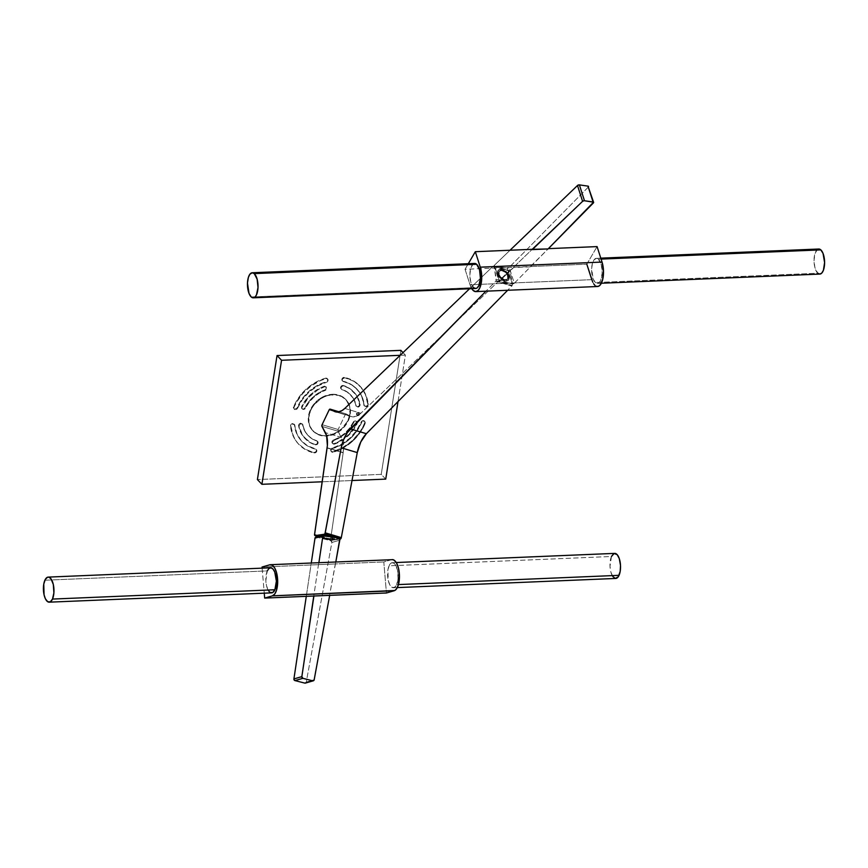 <?xml version="1.0" encoding="UTF-8"?>
<svg xmlns="http://www.w3.org/2000/svg" width="868" height="868" viewBox="0 0 868 868"><rect width="100%" height="100%" fill="white"/><g stroke="black" fill="none" stroke-linecap="round" stroke-linejoin="round"><path stroke-width="0.65" stroke-dasharray="4.34 3.25" d="M292.776 423.541A2.137 1.747 136.4 0 0 290.52 426.036L290.975 426.514A2.137 1.747 -43.6 0 1 293.232 424.007L294.252 424.344L296.509 433.295L300.925 440.369L307.337 445.642L315.93 449.027L316.429 450.655L315.583 452.011L313.739 452.521L304.885 449.081L297.757 443.222L295.001 439.512L291.344 430.832L290.639 425.157L291.898 423.768L293.232 424.007A2.137 1.747 -43.6 0 1 294.87 425.396L294.426 424.919A37.975 31.074 136.4 0 0 301.619 441.128A37.975 31.074 136.4 0 0 315.301 448.734L315.746 449.201A37.975 31.074 -43.6 0 1 302.064 441.606A37.975 31.074 -43.6 0 1 294.87 425.396L294.426 424.919A2.137 1.747 136.4 0 0 292.776 423.541M325.869 435.627A22.763 18.619 136.4 0 0 347.135 421.75A22.763 18.619 136.4 0 0 345.627 399.269A22.763 18.619 136.4 0 0 332.411 394.289L332.867 394.756A22.763 18.619 -43.6 0 1 346.082 399.747A22.763 18.619 -43.6 0 1 347.58 422.217A22.763 18.619 -43.6 0 1 326.314 436.105L318.22 434.38L312.23 430.181L310.158 427.164L308.259 419.841L309.54 411.768L313.793 404.195L320.39 398.249L324.263 396.188L332.411 394.289L340.061 395.526L346.05 399.725L349.457 406.246L350.021 410.076L348.741 418.137L346.95 422.065L341.417 428.966L334.006 433.718L325.869 435.627L326.314 436.105A22.763 18.619 -43.6 0 1 313.098 431.114A22.763 18.619 -43.6 0 1 311.601 408.644A22.763 18.619 -43.6 0 1 332.867 394.756L332.411 394.289A22.763 18.619 136.4 0 0 311.145 408.166A22.763 18.619 136.4 0 0 312.643 430.636A22.763 18.619 136.4 0 0 325.869 435.627M300.838 423.204A2.137 1.747 136.4 0 0 298.603 425.83L299.048 426.296A2.137 1.747 -43.6 0 1 301.294 423.671L302.27 423.931L304.191 429.953L307.261 434.662L311.504 438.297L317.514 441.302L316.744 444.036L315.258 444.481L311.807 443.244L304.093 437.515L300.578 432.134L298.603 425.83L299.503 423.725L301.294 423.671A2.137 1.747 -43.6 0 1 302.91 424.929L302.465 424.452A29.447 24.087 136.4 0 0 307.804 435.248A29.447 24.087 136.4 0 0 316.701 440.684L317.146 441.161A29.447 24.087 -43.6 0 1 308.249 435.725A29.447 24.087 -43.6 0 1 302.91 424.929L302.465 424.452A2.137 1.747 136.4 0 0 300.838 423.204M363.247 420.589A2.137 1.747 136.4 0 0 361.142 422.119L361.598 422.597A2.137 1.747 -43.6 0 1 363.703 421.056L364.658 421.273L364.864 422.488L362.368 427.859L359.406 432.568L351.931 440.955L342.827 447.497L332.759 451.729L331.055 451.371L330.708 449.678L331.663 448.365L341.45 444.21L349.63 438.329L356.347 430.788L361.489 421.533L362.607 420.72L363.703 421.056A2.137 1.747 -43.6 0 1 365.189 423.4A42.25 34.568 -43.6 0 1 333.214 452.206L332.759 451.729A42.25 34.568 136.4 0 0 364.734 422.922L365.189 423.4L364.734 422.922A2.137 1.747 136.4 0 0 363.247 420.589M355.186 420.926A2.137 1.747 136.4 0 0 353.135 422.325L353.591 422.803A2.137 1.747 -43.6 0 1 355.641 421.403L356.629 421.664L356.781 422.944L354.784 426.752L347.319 435.703L337.685 442.159L333.789 443.711L332.422 443.374L331.945 441.736L332.824 440.38L339.562 437.125L345.019 433.078L349.63 428.054L353.504 421.783L355.186 420.926L355.641 421.403A2.137 1.747 -43.6 0 1 357.074 423.866A33.711 27.581 -43.6 0 1 334.625 444.08L334.169 443.613A33.711 27.581 136.4 0 0 356.618 423.4L357.074 423.866L356.618 423.4A2.137 1.747 136.4 0 0 355.186 420.926M357.551 415.164A1.552 1.269 136.4 0 0 357.996 412.354L358.441 412.821A1.552 1.269 -43.6 0 1 357.996 415.642L356.368 413.819L357.996 412.354L359.178 413.7L357.551 415.164L357.996 415.642A1.552 1.269 -43.6 0 1 358.441 412.821L357.996 412.354A1.552 1.269 136.4 0 0 357.551 415.164M344.064 377.352A2.137 1.747 136.4 0 0 342.979 381.182L343.424 381.66A2.137 1.747 -43.6 0 1 344.509 377.819L344.064 377.352A2.137 1.747 -43.6 0 1 344.531 377.385L353.385 380.824L360.524 386.694L365.428 394.56L367.75 404.249L366.361 406.148L364.289 405.931L361.761 396.622L359.829 392.889L357.356 389.548L350.943 384.274L342.393 380.922L342.187 378.448L343.359 377.504L344.509 377.819A2.137 1.747 -43.6 0 1 344.987 377.862L344.531 377.385A2.137 1.747 136.4 0 0 344.064 377.352M342.784 385.425A2.137 1.747 136.4 0 0 341.58 389.222L342.025 389.699A2.137 1.747 -43.6 0 1 343.24 385.902L342.784 385.425A2.137 1.747 -43.6 0 1 343.381 385.5L349.327 388.235L354.187 392.401L357.692 397.783L359.526 405.215L358.061 406.593L356.314 406.354L354.079 399.953L351.008 395.255L346.766 391.609L341.026 388.929L340.94 386.477L342.101 385.566L343.24 385.902A2.137 1.747 -43.6 0 1 343.826 385.967L343.381 385.5A2.137 1.747 136.4 0 0 342.784 385.425M326.01 378.101A2.137 1.747 136.4 0 0 325.511 378.188L325.967 378.665A2.137 1.747 -43.6 0 1 326.455 378.578L327.203 378.535L327.659 379.717L326.563 381.584L316.831 385.707L308.65 391.587L301.923 399.128L296.693 408.492L294.219 409.175L293.417 407.363L295.901 402.058L302.368 392.954L306.35 388.962L315.442 382.419L325.511 378.188A2.137 1.747 -43.6 0 1 326.01 378.101L326.455 378.578A2.137 1.747 -43.6 0 1 326.335 382.376L325.88 381.898A2.137 1.747 136.4 0 0 326.01 378.101M324.73 386.184A2.137 1.747 136.4 0 0 324.1 386.303L324.556 386.781A2.137 1.747 -43.6 0 1 325.174 386.651L326.379 387.725L325.391 389.58L318.719 392.792L313.25 396.839L308.639 401.862L304.657 408.264L302.498 408.915L301.532 407.993L301.652 406.517L308.173 396.969L313.977 391.739L324.1 386.303A2.137 1.747 -43.6 0 1 324.73 386.184L325.174 386.651A2.137 1.747 -43.6 0 1 325.185 390.405L324.74 389.927A2.137 1.747 136.4 0 0 324.73 386.184M327.052 536.229L327.117 535.795A7.096 1.432 -170.5 0 0 320.704 536.164A7.096 1.432 -170.5 0 0 328.288 538.865L328.212 539.299A7.096 1.432 9.5 0 1 320.628 536.598A7.096 1.432 9.5 0 1 327.052 536.229A7.096 1.432 9.5 0 1 334.636 538.93A7.096 1.432 9.5 0 1 328.212 539.299L334.375 538.833L334.44 537.997L333.182 537.303L325.771 535.632L320.737 536.055L322.223 537.357L328.288 538.865A7.096 1.432 -170.5 0 0 334.712 538.496A7.096 1.432 -170.5 0 0 327.117 535.795L333.117 537.737L334.592 539.039L329.569 539.462L323.102 538.149L320.9 537.086L320.954 536.261L327.052 536.229M614.728 553.383A12.543 5.262 -92.4 0 0 611.452 556.486L389.048 565.806A12.543 5.262 87.6 0 1 392.325 562.692A12.543 5.262 87.6 0 1 397.609 570.71A12.543 5.262 87.6 0 1 396.654 584.652L398.445 584.576L396.654 584.652L398.054 578.468L397.468 570.048L395.265 564.58L393.801 563.115L391.728 562.8L389.428 565.046L387.931 569.69L388.224 580.399L389.982 585.173L391.902 587.332L394.473 587.441L396.654 584.652A12.543 5.262 87.6 0 1 393.378 587.766A12.543 5.262 87.6 0 1 388.094 579.748A12.543 5.262 87.6 0 1 389.048 565.806L611.452 556.486A12.543 5.262 -92.4 0 0 610.497 570.428A12.543 5.262 -92.4 0 0 615.781 578.446M270.566 567.791A12.543 5.262 -92.4 0 0 267.29 570.905L44.886 580.225L267.29 570.905L265.836 580.746L266.465 585.509L268.223 590.273M508.084 274.386L508.344 274.125A7.096 4.394 -134.6 0 1 508.529 280.104A7.096 4.394 -134.6 0 1 498.742 275.97L498.492 276.23A7.096 4.394 45.4 0 0 508.279 280.353A7.096 4.394 45.4 0 0 508.084 274.386L505.382 271.283L501.975 269.547L499.002 269.742L497.483 271.814L497.548 273.919L499.252 277.348L504.612 281.058L506.706 281.156L508.789 279.659L509.028 276.686L508.084 274.386A7.096 4.394 45.4 0 0 498.297 270.252A7.096 4.394 45.4 0 0 498.492 276.23L498.742 275.97A7.096 4.394 -134.6 0 1 498.558 270.002A7.096 4.394 -134.6 0 1 508.344 274.125L508.084 274.386M818.784 249.018A12.543 5.262 -92.4 0 0 814.043 259.337A12.543 5.262 -92.4 0 0 817.797 273.225L595.394 282.545A12.543 5.262 87.6 0 1 591.64 268.657A12.543 5.262 87.6 0 1 596.381 258.339A12.543 5.262 87.6 0 1 598.421 259.196L596.37 258.339L593.951 259.933L592.497 263.113L591.64 268.668L593.18 279.019L595.394 282.545L597.444 283.402L599.419 282.35L600.667 280.397L602.175 273.062L601.296 264.74L598.421 259.196L601.079 259.087L598.421 259.196A12.543 5.262 87.6 0 1 602.175 273.084A12.543 5.262 87.6 0 1 597.434 283.402A12.543 5.262 87.6 0 1 595.394 282.545L817.797 273.225A12.543 5.262 -92.4 0 0 819.837 274.082M473.103 264.046L470.738 268.212L469.859 274.993L470.76 282.1L473.635 287.644L251.232 296.964L473.635 287.644A12.543 5.262 -92.4 0 0 475.675 288.501M509.841 270.697A1.421 0.738 -73.4 0 1 510.221 271.283L494.163 266.476L496.116 280.7L512.185 285.507A1.421 0.738 -73.4 0 1 511.827 286.039L507.661 290.27L511.827 286.039L495.758 281.232L496.116 280.7A1.421 0.738 106.6 0 1 495.758 281.232L485.971 291.181L495.758 281.232L511.827 286.039L512.315 285.16L512.413 284.129L496.355 279.322A1.421 0.738 106.6 0 1 496.116 280.7L512.185 285.507A1.421 0.738 -73.4 0 0 512.413 284.129L496.355 279.322L494.163 266.476L510.221 271.283L512.413 284.129L510.091 270.914L493.187 266.118L469.577 288.762L493.187 266.118A1.421 0.738 106.6 0 1 493.773 265.901A1.421 0.738 106.6 0 1 494.163 266.476L509.256 270.914L360.882 413.233L509.256 270.914A1.421 0.738 -73.4 0 1 509.841 270.697L493.773 265.901M343.196 452.543A23.176 12.065 -73.4 0 0 342.925 441.465A23.176 12.065 -73.4 0 0 341.482 437.461L325.413 432.655L341.482 437.461L338.032 431.212L321.963 426.405L338.032 431.212L342.676 440.477L343.533 446.087L343.196 452.543L327.127 447.736L343.196 452.543M327.095 447.986L343.164 452.792L327.095 447.986M331.001 540.384A1.421 0.738 -73.4 0 1 330.621 539.191L314.552 534.384L330.621 539.191L343.164 452.792L330.621 539.191L331.185 540.395L318.046 536.467L331.185 540.395L339.638 539.158L331.185 540.395A1.421 0.738 -73.4 0 1 331.001 540.384L317.97 536.489M335.254 537.552L339.355 538.778L335.254 537.552M344.813 408.427L360.882 413.233L344.813 408.427M350.26 416.119A23.176 12.065 -73.4 0 0 351.453 416.607A23.176 12.065 -73.4 0 0 360.882 413.233L356.715 416.097L352.679 416.846L336.643 412.04L350.26 416.119L346.245 413.96L350.26 416.119M339.117 411.833L346.245 413.96L345.204 414.698L338.151 429.497L338.032 431.212A1.421 0.738 -73.4 0 1 338.151 429.497L322.093 424.691L338.151 429.497L345.204 414.698L329.135 409.902L345.204 414.698A1.421 0.738 -73.4 0 1 346.169 413.928L339.128 411.823L346.245 413.96A1.421 0.738 -73.4 0 0 346.169 413.928M471.747 288.664A15.646 6.564 87.6 0 1 470.022 284.769L465.053 269.286L468.319 263.698L465.053 269.286L513.53 267.257L499.23 281.568L512.37 283.89L507.292 268.038A1.421 0.705 162.2 0 0 509.212 267.398L588.32 187.065L593.408 202.917L588.32 187.065L509.212 267.398L514.29 283.25L548.381 248.639L530.37 266.552L586.811 264.187L465.053 269.286L470.022 284.769L591.781 279.67A15.646 6.564 -92.4 0 0 597.564 286.505M586.811 264.187L597.075 246.599L586.811 264.187M513.53 267.257L532.225 249.311L513.53 267.257M471.997 289.044L470.022 284.769L591.781 279.67M598.139 286.418L597.499 286.505M596.207 286.234L594.949 285.366M593.755 283.945L592.681 282.013M474.622 263.438A12.543 5.262 -92.4 0 0 469.881 273.756A12.543 5.262 -92.4 0 0 473.635 287.644M817.265 249.637L814.9 253.792L814.021 260.574L814.922 267.68L817.797 273.225M499.491 281.102L494.413 265.25L510.048 250.244L494.413 265.25A1.421 0.705 162.2 0 0 494.163 265.868A1.421 0.705 162.2 0 0 494.717 266.216L499.805 282.067A1.421 0.705 -17.8 0 1 499.241 281.72A1.421 0.705 -17.8 0 1 499.491 281.102L494.413 265.25L494.717 266.216L507.52 268.06L509.212 267.398L514.29 283.25L530.457 266.834L513.617 267.539L499.491 281.102M512.37 283.89L514.29 283.25A1.421 0.705 -17.8 0 1 512.37 283.89L507.292 268.038L494.717 266.216L499.805 282.067L512.37 283.89M588.45 186.902L588.32 187.065A1.421 0.705 162.2 0 0 588.547 186.479M498.742 275.97L497.657 272.574L498.037 270.697L500.131 269.199L502.225 269.297L507.585 273.008L508.919 275.286L509.353 278.541L507.823 280.614L504.861 280.809L501.454 279.073L498.742 275.97M318.469 564.667L262.038 567.032L335.449 563.929L329.547 595.361L335.308 563.961L383.797 561.932L335.308 563.961L335.808 561.954L335.449 563.929L318.469 564.667L313.771 596.023L318.469 564.667M262.125 568.149L264.252 593.17L262.125 568.149M391.533 559.708L383.797 561.932L386.434 592.985L383.797 561.932L391.533 559.708L269.774 564.808L391.533 559.708A15.646 6.564 -92.4 0 1 392.195 559.6L392.813 559.643M267.29 570.905A12.543 5.262 -92.4 0 0 266.335 584.848A12.543 5.262 -92.4 0 0 271.619 592.866M611.452 556.486L609.998 566.327L610.909 572.186L612.841 576.558M306.285 596.338L311.276 562.985L306.285 596.338M318.903 562.67L318.61 564.634L318.903 562.67M316.505 537.086L324.426 534.796L316.505 537.086L330.838 540.731L331.88 542.457L339.8 540.178L331.88 542.457L306.263 682.074L314.183 679.785L306.263 682.074L331.88 542.457A1.421 1.28 73.9 0 0 330.838 540.731L338.759 538.453L330.838 540.731L316.505 537.086A1.421 1.28 73.9 0 0 315.876 537.086M305.384 683.094A1.421 1.28 73.9 0 0 306.263 682.074L305.916 682.769M322.191 481.783L352.017 480.525L322.191 481.783M398.021 401.569L405.378 355.088L400.191 355.305L405.378 355.088L403.012 352.603L405.378 355.088L398.021 401.569M385.739 479.114L381.226 474.373L257.405 479.559L381.226 474.373L385.739 479.114M400.875 350.346L381.226 474.373L400.875 350.346M314.194 452.998L313.739 452.521A2.137 1.747 136.4 0 0 315.301 448.734L315.746 449.201A2.137 1.747 -43.6 0 1 314.194 452.998A42.25 34.568 -43.6 0 1 298.972 444.546A42.25 34.568 -43.6 0 1 290.975 426.514L290.52 426.036A42.25 34.568 136.4 0 0 298.527 444.069A42.25 34.568 136.4 0 0 313.739 452.521L305.341 449.559L298.201 443.7L295.445 439.978L293.297 435.823L290.975 426.514L292.342 424.246L294.556 424.571L296.964 433.772L301.37 440.846L307.782 446.109L316.614 449.743L316.581 451.87L314.194 452.998M315.344 444.893L314.9 444.416A2.137 1.747 136.4 0 0 316.701 440.684L317.146 441.161A2.137 1.747 -43.6 0 1 315.344 444.893A33.711 27.581 -43.6 0 1 305.156 438.666A33.711 27.581 -43.6 0 1 299.048 426.296L298.603 425.83A33.711 27.581 136.4 0 0 304.711 438.188A33.711 27.581 136.4 0 0 314.9 444.416L309.399 442.159L302.606 435.432L299.026 425.852L300.371 423.92L302.563 424.181L304.646 430.43L307.717 435.128L311.959 438.774L317.959 441.769L317.514 444.232L315.344 444.893M324.556 386.781L324.1 386.303A33.711 27.581 136.4 0 0 301.652 406.517L302.107 406.994A33.711 27.581 -43.6 0 1 324.556 386.781L326.108 386.878L326.835 388.202L325.836 390.058L324.74 389.927A29.447 24.087 136.4 0 0 305.135 407.591L305.59 408.058A29.447 24.087 -43.6 0 1 325.185 390.405L319.164 393.258L313.706 397.316L309.095 402.329L305.59 408.058A2.137 1.747 -43.6 0 1 302.107 406.994L301.652 406.517A2.137 1.747 136.4 0 0 305.135 407.591L305.113 408.73L303.301 409.457L302.129 408.785L301.966 407.363L308.617 397.435L317.655 390.047L324.556 386.781M325.967 378.665L325.511 378.188A42.25 34.568 136.4 0 0 293.536 406.983L293.992 407.461A42.25 34.568 -43.6 0 1 325.967 378.665A2.137 1.747 -43.6 0 1 326.455 378.578L327.854 379.251L328.061 380.542L327.008 382.061L325.88 381.898A37.975 31.074 136.4 0 0 297.138 407.797L297.583 408.264A37.975 31.074 -43.6 0 1 326.335 382.376L317.276 386.173L309.095 392.065L302.379 399.606L297.583 408.264A2.137 1.747 -43.6 0 1 293.992 407.461L293.536 406.983A2.137 1.747 136.4 0 0 297.138 407.797L297.149 408.958L295.37 409.804L293.97 408.926L293.992 407.461L296.357 402.524L302.824 393.432L311.178 385.902L320.856 380.466L325.967 378.665M332.845 448.485L332.39 448.018A2.137 1.747 136.4 0 0 332.759 451.729L333.214 452.206A2.137 1.747 -43.6 0 1 332.845 448.485L332.39 448.018A37.975 31.074 136.4 0 0 361.142 422.119L361.598 422.597A37.975 31.074 -43.6 0 1 332.845 448.485L341.894 444.687L350.075 438.807L356.802 431.266L361.945 422L363.377 421.099L364.853 421.447L365.319 422.966L362.824 428.336L356.357 437.429L352.375 441.432L343.283 447.975L338.325 450.394L332.097 452.195L331.153 450.156L332.845 448.485M333.985 440.456L333.54 439.978A2.137 1.747 136.4 0 0 334.169 443.613L334.625 444.08A2.137 1.747 -43.6 0 1 333.985 440.456L333.54 439.978A29.447 24.087 136.4 0 0 353.135 422.325L353.591 422.803A29.447 24.087 -43.6 0 1 333.985 440.456L340.006 437.602L345.475 433.555L350.086 428.532L353.949 422.249L355.327 421.436L356.824 421.815L357.074 423.866L353.048 430.43L344.748 438.655L334.245 444.188L332.878 443.852L332.346 442.593L333.985 440.456M355.815 405.464A29.447 24.087 136.4 0 0 350.477 394.669A29.447 24.087 136.4 0 0 341.58 389.222L342.025 389.699A29.447 24.087 -43.6 0 1 350.922 395.135A29.447 24.087 -43.6 0 1 356.26 405.942L355.815 405.464A2.137 1.747 136.4 0 0 359.678 404.087A33.711 27.581 136.4 0 0 353.569 391.728A33.711 27.581 136.4 0 0 343.381 385.5L343.826 385.967A33.711 27.581 -43.6 0 1 354.014 392.195A33.711 27.581 -43.6 0 1 360.122 404.564L359.678 404.087L360.122 404.564A2.137 1.747 -43.6 0 1 356.26 405.942L355.815 405.464M363.855 404.998A37.975 31.074 136.4 0 0 356.661 388.788A37.975 31.074 136.4 0 0 342.979 381.182L343.424 381.66A37.975 31.074 -43.6 0 1 357.106 389.255A37.975 31.074 -43.6 0 1 364.31 405.475L363.855 404.998A2.137 1.747 136.4 0 0 367.75 403.88A42.25 34.568 136.4 0 0 359.753 385.848A42.25 34.568 136.4 0 0 344.531 377.385L344.987 377.862A42.25 34.568 -43.6 0 1 360.198 386.314A42.25 34.568 -43.6 0 1 368.206 404.347L367.75 403.88L368.206 404.347A2.137 1.747 -43.6 0 1 364.31 405.475L363.855 404.998M326.314 436.105L318.664 434.857L312.675 430.658L309.843 425.938L308.889 422.26L309.366 414.264L311.775 408.318L314.249 404.662L320.845 398.727L324.719 396.665L330.827 394.94L338.715 395.396L345.214 398.9L348.567 403.229L350.292 408.6L349.804 416.597L346.245 424.409L340.147 430.864L332.444 434.966L326.314 436.105M356.26 405.942L353.157 397.967L347.222 392.086L341.482 389.396L340.994 387.942L341.905 386.412L343.826 385.967L349.771 388.701L356.574 395.428L360.155 404.933L358.517 407.059L357.052 407.016L356.26 405.942M364.31 405.475L362.216 397.099L360.285 393.356L354.817 387.128L351.388 384.752L342.61 381.182L342.459 379.251L344.509 377.819A2.137 1.747 -43.6 0 1 344.987 377.862L353.84 381.302L357.659 383.949L363.735 390.882L367.381 399.551L368.206 404.347L366.437 406.766L365.005 406.625L364.31 405.475M357.996 415.642L356.932 415.056L356.889 414.014L358.961 412.908L359.558 414.448L357.996 415.642M328.191 538.594A5.859 1.183 -170.5 0 0 333.486 538.29A5.859 1.183 -170.5 0 0 327.225 536.055L327.149 536.5A5.859 1.183 9.5 0 1 333.41 538.724A5.859 1.183 9.5 0 1 328.115 539.028L321.952 536.272L326.108 535.925L332.227 537.303L333.214 538.572L328.191 538.594L330.285 539.256L333.377 538.822L331.37 537.455L326.032 536.359L322.126 536.522L323.102 537.791L328.115 539.028A5.859 1.183 9.5 0 1 321.854 536.804A5.859 1.183 9.5 0 1 327.149 536.5L327.225 536.055A5.859 1.183 -170.5 0 0 321.919 536.359A5.859 1.183 -170.5 0 0 328.191 538.594M329.081 536.424L329.005 536.858A5.685 1.139 9.5 0 1 333.247 538.702A5.685 1.139 9.5 0 1 326.249 538.67L326.325 538.225A5.685 1.139 -170.5 0 0 333.312 538.258A5.685 1.139 -170.5 0 0 329.081 536.424L322.093 536.37L325.294 537.986L331.467 538.789L333.149 538.475L332.997 537.78L329.081 536.424A5.685 1.139 -170.5 0 0 322.093 536.391A5.685 1.139 -170.5 0 0 326.325 538.225L326.249 538.67A5.685 1.139 9.5 0 1 322.017 536.836A5.685 1.139 9.5 0 1 329.005 536.858L329.081 536.424M326.249 538.67L322.343 537.314L322.191 536.608L323.873 536.305L330.046 537.108L333.236 538.724L326.249 538.67M499.588 275.818A5.859 3.624 -134.6 0 1 499.425 270.881A5.859 3.624 -134.6 0 1 507.498 274.288L507.248 274.538A5.859 3.624 45.4 0 0 499.176 271.131A5.859 3.624 45.4 0 0 499.328 276.067L504.634 279.8L507.075 279.637L508.333 277.934L506.879 273.366L502.453 270.306L500.727 270.219L499.002 271.456L499.328 276.067L498.742 271.717L499.751 270.718L502.203 270.556L505.013 271.988L507.248 274.538L507.834 278.899L506.109 280.136L504.373 280.06L501.563 278.617L499.328 276.067A5.859 3.624 45.4 0 0 507.411 279.474A5.859 3.624 45.4 0 0 507.248 274.538L507.498 274.288A5.859 3.624 -134.6 0 1 507.661 279.225A5.859 3.624 -134.6 0 1 499.588 275.818M507.617 278.943L507.867 278.693A5.685 3.526 -134.6 0 1 507.541 279.105A5.685 3.526 -134.6 0 1 501.346 277.825A5.685 3.526 -134.6 0 1 499.219 271.413L498.97 271.662A5.685 3.526 45.4 0 0 501.086 278.075A5.685 3.526 45.4 0 0 507.281 279.355A5.685 3.526 45.4 0 0 507.617 278.943L507.682 275.72L505.176 272.259L501.563 270.577L499.415 271.142L498.644 273.973L500.597 277.586L505.013 280.028L507.617 278.943A5.685 3.526 45.4 0 0 505.491 272.53A5.685 3.526 45.4 0 0 499.295 271.25A5.685 3.526 45.4 0 0 498.97 271.662L499.219 271.413A5.685 3.526 -134.6 0 1 499.545 271A5.685 3.526 -134.6 0 1 505.74 272.281A5.685 3.526 -134.6 0 1 507.867 278.693L507.617 278.943M499.219 271.413L501.823 270.328L506.239 272.769L508.181 276.382L507.422 279.214L504.373 279.604L500.847 277.326L499.154 274.635L499.219 271.413M396.253 562.529L392.325 562.692M601.361 283.239L597.434 283.402M351.453 416.607L335.384 411.801M600.786 258.154L596.381 258.339M494.163 265.868L499.241 281.72M397.294 587.593L393.378 587.766"/><path stroke-width="1.3" d="M397.294 587.593L615.781 578.446A12.543 5.262 -92.4 0 0 619.058 575.332L398.445 584.576L619.058 575.332A12.543 5.262 -92.4 0 0 620.012 561.39A12.543 5.262 -92.4 0 0 614.728 553.383L396.253 562.529M270.143 592.443L272.715 592.54L274.896 589.752L52.492 599.072L274.896 589.752A12.543 5.262 -92.4 0 0 275.85 575.81A12.543 5.262 -92.4 0 0 270.566 567.791L48.163 577.111A12.543 5.262 87.6 0 1 53.447 585.13A12.543 5.262 87.6 0 1 52.492 599.072A12.543 5.262 87.6 0 1 49.216 602.175A12.543 5.262 87.6 0 1 43.932 594.168A12.543 5.262 87.6 0 1 44.886 580.225A12.543 5.262 87.6 0 1 48.163 577.111M817.797 273.225L819.848 274.082A12.543 5.262 -92.4 0 0 824.578 263.763A12.543 5.262 -92.4 0 0 820.824 249.876L601.079 259.087L820.824 249.876A12.543 5.262 -92.4 0 0 818.784 249.018L817.265 249.637M254.259 273.615A12.543 5.262 87.6 0 1 258.013 287.503A12.543 5.262 87.6 0 1 253.272 297.822A12.543 5.262 87.6 0 1 251.232 296.964A12.543 5.262 87.6 0 1 247.478 283.076A12.543 5.262 87.6 0 1 252.219 272.758A12.543 5.262 87.6 0 1 254.259 273.615L476.662 264.295L254.259 273.615L257.134 279.16L258.013 287.482L256.494 294.816L255.257 296.769L253.282 297.822L251.232 296.964L249.018 293.427L247.478 283.087L248.335 277.532L249.789 274.353L252.208 272.758L254.259 273.615M473.635 287.644L475.686 288.501A12.543 5.262 -92.4 0 0 480.416 278.183A12.543 5.262 -92.4 0 0 476.662 264.295L475.132 263.471L473.103 264.046M341.298 537.628L325.229 532.822A1.421 0.738 106.6 0 1 325.023 533.484L341.081 538.279A1.421 0.738 -73.4 0 0 341.298 537.628L325.229 532.822L341.211 447.779L357.269 452.586L341.298 537.628L357.269 452.586L341.211 447.779A23.176 12.065 106.6 0 1 350.292 428.901L366.361 433.707A23.176 12.065 -73.4 0 0 357.269 452.586L360.762 442.007L366.361 433.707L350.292 428.901L485.971 291.181L347.309 432.633L343.587 439.729L341.211 447.779L325.023 533.484A1.421 0.738 106.6 0 1 324.231 534.265L335.254 537.552L324.231 534.265L325.023 533.484L341.081 538.279L341.298 537.628M325.413 432.655A23.176 12.065 106.6 0 1 327.127 447.736L314.531 534.883L315.117 535.589L324.231 534.265L315.117 535.589A1.421 0.738 106.6 0 1 314.943 535.578A1.421 0.738 106.6 0 1 314.552 534.384L327.377 445.534L326.607 435.682L321.963 426.405L325.413 432.655M318.046 536.467L315.117 535.589L318.046 536.467M339.355 538.778L341.081 538.279A1.421 0.738 -73.4 0 1 340.289 539.061L339.355 538.778M507.661 290.27L366.361 433.707L507.661 290.27M339.117 411.833L330.176 409.154L335.374 411.801L337.923 412.04L342.035 410.564L344.813 408.427L469.577 288.762L344.813 408.427A23.176 12.065 106.6 0 1 335.384 411.801A23.176 12.065 106.6 0 1 334.202 411.313L330.176 409.154L339.117 411.833L330.122 409.132A1.421 0.738 106.6 0 1 330.176 409.154L329.135 409.902L322.093 424.691L321.963 426.405A1.421 0.738 106.6 0 1 322.093 424.691L329.135 409.902A1.421 0.738 106.6 0 1 330.111 409.132M591.781 279.67L586.811 264.187L592.681 282.013M475.805 291.605L597.564 286.505A15.646 6.564 -92.4 0 0 602.989 278.064A15.646 6.564 -92.4 0 0 602.045 262.071L597.075 246.599L548.381 248.639L597.075 246.599L602.045 262.071L480.275 267.17L475.317 251.698L468.319 263.698L475.317 251.698L532.225 249.311L475.317 251.698L480.275 267.17A15.646 6.564 87.6 0 1 481.23 283.163A15.646 6.564 87.6 0 1 475.805 291.605A15.646 6.564 87.6 0 1 471.747 288.664M532.225 249.311L548.088 248.942L593.549 202.201L584.251 200.714L582.754 201.192L532.225 249.311M596.207 286.234L598.139 286.418L599.972 285.268L602.696 279.442L603.477 270.74L602.045 262.071L480.275 267.17L481.707 278.888L479.776 287.97L478.214 290.368L475.74 291.605L473.179 290.465L471.443 288.143M594.949 285.366L593.755 283.945M253.272 297.822L475.675 288.501L477.194 287.894L478.897 285.496L480.416 278.172L479.537 269.839L476.662 264.295A12.543 5.262 -92.4 0 0 474.622 263.438L252.219 272.758M601.361 283.239L819.837 274.082L821.822 273.029L823.417 270.241L824.6 262.527L823.038 253.402L820.824 249.876L818.774 249.018L600.786 258.154M510.048 250.244L577.502 185.492L582.58 201.343L532.312 249.593L548.088 248.942L593.408 202.917A1.421 0.705 -17.8 0 0 593.625 202.331A1.421 0.705 -17.8 0 0 593.072 201.984L584.479 200.736L579.401 184.884L587.983 186.132L593.072 201.984L587.983 186.132L579.401 184.884A1.421 0.705 162.2 0 0 577.502 185.492L582.58 201.343A1.421 0.705 -17.8 0 1 584.479 200.736L579.401 184.884L577.676 185.34L510.048 250.244M588.45 186.902L588.537 186.468A1.421 0.705 162.2 0 0 587.983 186.132L593.625 202.331M313.771 596.023L264.675 598.085L272.411 595.849L394.17 590.75L386.434 592.985L313.771 596.023L301.847 676.639L293.916 678.928L306.285 596.338L293.916 678.928A1.421 1.28 73.9 0 0 294.968 680.599L302.889 678.32L312.686 680.816L314.118 680.045L329.688 595.329L386.434 592.985L394.17 590.75A15.646 6.564 -92.4 0 0 399.378 574.16A15.646 6.564 -92.4 0 0 392.195 559.6L394.105 560.175L396.492 562.931L398.314 567.563L399.313 573.368L398.358 584.891L396.546 588.862L394.799 590.5L272.411 595.849L264.675 598.085L313.771 596.023M262.038 567.032L262.125 568.149L262.038 567.032L269.774 564.808L262.038 567.032M264.252 593.17L264.675 598.085L264.252 593.17M269.774 564.808A15.646 6.564 87.6 0 1 270.436 564.699A15.646 6.564 87.6 0 1 277.608 579.26A15.646 6.564 87.6 0 1 272.411 595.849L274.787 593.962L276.588 589.99L277.554 578.468L276.556 572.663L274.733 568.03L272.346 565.274L269.774 564.808M391.533 559.708L270.436 564.699M49.216 602.175L271.619 592.866A12.543 5.262 -92.4 0 0 274.896 589.752L276.382 581.148L274.765 572.066L273.029 569.082L271 567.824L268.982 568.464L267.29 570.905M268.223 590.273L269.644 592.063M52.492 599.072L50.311 601.85L47.74 601.752L45.396 598.801L44.062 594.819L43.769 584.11L45.266 579.455L47.566 577.22L49.118 577.274L51.103 578.999L53.306 584.468L53.892 592.887L52.492 599.072M612.841 576.558L615.347 578.424L618.266 576.764L620.175 571.459L620.511 565.502L619.285 558.612L617.202 554.663L614.132 553.48L611.452 556.486M311.276 562.985L314.997 538.16L322.918 535.871L318.903 562.67L322.918 535.871A1.421 1.28 -106.1 0 1 324.426 534.796L314.997 538.16L311.276 562.985M335.808 561.954L339.724 539.343L338.759 538.453L324.426 534.796L338.759 538.453A1.421 1.28 -106.1 0 1 339.8 540.178L335.808 561.954M313.315 680.805A1.421 1.28 -106.1 0 0 314.183 679.785L329.688 595.329L313.912 595.99L301.847 676.639L302.889 678.32A1.421 1.28 -106.1 0 1 301.847 676.639L293.916 678.928L294.013 679.731L294.968 680.599L302.889 678.32L312.686 680.816L304.766 683.094L294.968 680.599L304.766 683.094A1.421 1.28 73.9 0 0 305.384 683.094L313.315 680.805A1.421 1.28 -106.1 0 1 312.686 680.816L305.916 682.769M323.797 534.807L315.876 537.086A1.421 1.28 73.9 0 0 314.997 538.16L316.505 537.086M281.558 360.285L261.908 484.301L322.191 481.783L261.908 484.301L257.405 479.559L277.044 355.544L281.558 360.285L261.908 484.301L257.405 479.559L277.044 355.544L400.875 350.346L403.012 352.603L400.875 350.346L277.044 355.544L281.558 360.285L400.191 355.305L281.558 360.285M352.017 480.525L385.739 479.114L398.021 401.569L385.739 479.114L352.017 480.525M317.97 536.489L314.943 535.578"/></g></svg>
